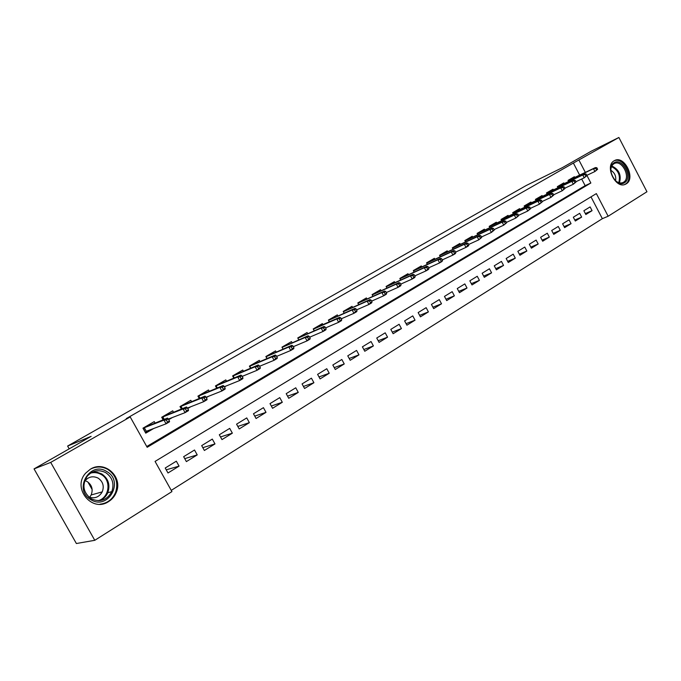 <?xml version="1.0" encoding="UTF-8"?>
<svg xmlns="http://www.w3.org/2000/svg" width="681" height="681" viewBox="0 0 681 681"><rect width="100%" height="100%" fill="white"/><g stroke="black" fill="none" stroke-linecap="round" stroke-linejoin="round"><path stroke-width="1.02" d="M90.403 469.175C104.525 460.015 123.125 476.726 116.349 492.227C114.783 496.194 112.212 499.301 108.645 501.548C91.918 513.065 71.599 487.766 85.857 472.954L90.403 469.175C96.327 466.204 102.167 466.306 107.913 469.481C115.932 475.134 118.494 482.769 115.6 492.372C112.586 499.369 107.368 503.31 99.945 504.204M614.202 160.759L614.526 160.571C624.298 154.91 636.08 178.524 626.179 183.87L625.464 184.245C615.633 189.42 604.277 165.798 614.202 160.759M94.778 540.305L76.383 543.523L34.05 468.894L91.143 436.342L67.615 446.055L526.268 185.487L562.319 167.679L591.057 151.293L618.884 137.477L646.95 191.753L608.15 216.243L596.36 193.6L155.064 461.42L171.935 491.597L94.778 540.305L50.7 462.408L130.207 416.942L147.173 447.298L590.853 183.01L586.86 175.332M171.246 490.38L602.353 218.678L608.15 216.243M154.996 422.927L154.255 421.599L142.967 428.17L145.751 433.167L153.736 428.477M173.442 412.107L172.727 410.822L161.686 417.257L163.099 419.785M191.489 401.535L190.799 400.292L180.005 406.583L181.342 408.992M209.152 391.192L208.488 389.983L197.924 396.138L199.201 398.445M226.441 381.071L225.794 379.896L215.451 385.923L216.669 388.136M243.364 371.162L242.734 370.021L232.613 375.921L233.779 378.04M259.929 361.458L259.325 360.351L249.408 366.131L250.531 368.174M276.163 351.966L275.567 350.885L265.862 356.538L266.935 358.504M292.055 342.662L291.485 341.607L281.977 347.148L283.007 349.047M307.633 333.554L307.071 332.524L297.759 337.955L298.755 339.785M322.896 324.624L322.351 323.611L313.217 328.94L314.188 330.711M337.861 315.873L337.325 314.886L328.378 320.104L329.306 321.824M352.528 307.293L352.009 306.331L343.233 311.447L344.135 313.107M366.914 298.882L366.404 297.938L357.797 302.951L358.674 304.569M381.019 290.634L380.526 289.706L372.081 294.626L372.933 296.201M394.861 282.547L394.376 281.636L386.093 286.463L386.919 287.995M408.438 274.613L407.962 273.719L399.841 278.452L400.632 279.942M421.76 266.824L421.292 265.948L413.324 270.595L414.099 272.042M434.836 259.18L434.376 258.32L426.553 262.875L427.31 264.296M447.672 251.681L447.221 250.829L439.543 255.307L440.284 256.686M460.279 244.317L459.837 243.483L452.295 247.875L453.01 249.22M472.648 237.082L472.214 236.264L464.817 240.58L465.515 241.891M484.804 229.982L484.378 229.174L477.109 233.413L477.79 234.698M496.747 223.002L496.321 222.21L489.179 226.373L489.852 227.633M508.477 216.149L508.06 215.375L501.046 219.461L501.693 220.695M519.995 209.416L519.594 208.65L512.699 212.668L513.329 213.877M531.325 202.802L530.925 202.044L524.149 205.994L524.77 207.177M542.459 196.298L542.067 195.549L535.402 199.431L536.015 200.589M553.398 189.905L553.015 189.173L546.468 192.987L547.064 194.119M564.157 183.623L563.783 182.9L557.339 186.645L557.926 187.76M585.345 213.579L592.061 210.667L585.839 214.524L583.864 210.744L590.104 206.905L592.061 210.667M574.807 220.057L581.651 217.111L575.317 221.027L573.325 217.213L579.667 213.315L581.651 217.111M564.098 226.645L571.061 223.666L564.617 227.65L562.608 223.802L569.061 219.835L571.061 223.666M553.202 233.345L560.293 230.323L553.738 234.375L551.704 230.501L558.267 226.467L560.293 230.323M542.11 240.163L549.329 237.099L542.672 241.227L540.612 237.32L547.294 233.217L549.329 237.099M530.831 247.101L538.186 243.994L531.401 248.19L529.333 244.249L536.126 240.078L538.186 243.994M519.348 254.158L526.847 251.017L519.943 255.281L517.849 251.306L524.762 247.058L526.847 251.017M507.66 261.334L515.304 258.15L508.273 262.5L506.162 258.491L513.193 254.166L515.304 258.15M495.768 268.637L503.548 265.42L496.398 269.846L494.261 265.803L501.429 261.402L503.548 265.42M483.655 276.077L491.588 272.817L484.31 277.32L482.148 273.251L489.443 268.765L491.588 272.817M471.32 283.654L479.415 280.351L472.001 284.939L469.813 280.827L477.245 276.265L479.415 280.351M458.756 291.357L467.013 288.02L459.462 292.694L457.257 288.548L464.817 283.9L467.013 288.02M445.953 299.214L454.38 295.835L446.693 300.593L444.463 296.414L452.167 291.672L454.38 295.835M432.92 307.208L441.518 303.794L433.678 308.638L431.422 304.424L439.271 299.597L441.518 303.794M419.632 315.354L428.409 311.898L420.424 316.844L418.143 312.588L426.144 307.667L428.409 311.898M406.089 323.662L415.052 320.164L406.915 325.195L404.608 320.904L412.754 315.89L415.052 320.164M392.282 332.115L401.432 328.582L393.141 333.716L390.809 329.383L399.117 324.275L401.432 328.582M378.202 340.738L387.557 337.172L379.096 342.398L376.738 338.031L385.208 332.822L387.557 337.172M363.841 349.523L373.401 345.922L364.778 351.26L362.394 346.842L371.034 341.539L373.401 345.922M349.2 358.487L358.972 354.852L350.179 360.292L347.761 355.84L356.572 350.417L358.972 354.852M334.252 367.621L344.254 363.952L335.282 369.511L332.83 365.007L341.828 359.483L344.254 363.952M319.006 376.933L329.238 373.248L320.079 378.908L317.601 374.371L326.778 368.727L329.238 373.248M303.437 386.442L313.915 382.722L304.569 388.502L302.066 383.922L311.43 378.168L313.915 382.722M287.552 396.138L298.269 392.401L288.735 398.3L286.199 393.669L295.758 387.795L298.269 392.401M271.319 406.029L282.309 402.275L272.57 408.294L269.999 403.62L279.763 397.627L282.309 402.275M254.745 416.117L266.007 412.354L256.065 418.509L253.46 413.784L263.428 407.664L266.007 412.354M237.814 426.425L249.365 422.654L239.201 428.936L236.571 424.169L246.752 417.913L249.365 422.654M220.508 436.938L232.357 433.167L221.98 439.594L219.308 434.776L229.71 428.383L232.357 433.167M202.819 447.672L214.983 443.918L204.377 450.482L201.678 445.612L212.302 439.083L214.983 443.918M184.73 458.636L197.226 454.899L186.381 461.607L183.649 456.687L194.511 450.013L197.226 454.899M602.353 218.678L590.989 196.86M176.328 461.19L165.219 468.017L167.994 472.98L179.077 466.127L176.328 461.19M579.65 175.102L573.376 163.057L126.257 418.602L130.207 416.942M146.738 446.532L585.149 185.649L581.685 179.009M574.738 177.443L574.364 176.728L568.039 180.414L568.601 181.512M259.623 366.344L260.116 366.055M242.249 376.542L243.338 375.903M224.483 386.97L226.186 385.965M206.309 397.627L208.667 396.248M187.726 408.54L190.765 406.753M168.709 419.692L172.455 417.496M67.615 446.055L69.198 448.856M87.926 482.063L92.148 489.537M34.05 468.894L50.7 462.408M573.376 163.057L618.884 137.477M585.328 172.395L579.02 160.273M585.149 185.649L590.853 183.01M166.224 469.822L179.077 466.127M597.629 169.288L596.82 167.73L595.764 168.352L596.573 169.909L597.629 169.288L594.93 171.51L593.474 168.718L568.209 180.754M596.573 169.909L594.93 171.51L586.826 175.349M595.764 168.352L593.474 168.718L595.381 167.594L568.133 180.601M596.82 167.73L595.381 167.594M614.083 162.75C622.443 157.217 633.194 177.996 624.443 182.738C616.118 188.501 605.154 167.373 614.083 162.75M614.483 179.699C617.327 182.661 620.144 183.606 622.945 182.542L623.481 182.253C631.415 177.996 622.017 159.107 614.185 163.602L613.896 163.763C611.555 165.321 610.559 168.011 610.925 171.842M615.59 180.788C616.314 176.226 614.722 172.719 610.823 170.284M624.494 184.594L625.209 184.21C634.956 178.958 623.549 155.711 613.802 161.005M106.755 471.541C124.461 481.041 108.339 510.563 90.982 499.76C72.841 490.039 89.79 460.407 106.755 471.541M91.194 498.798C100.116 502.604 106.985 500.212 111.812 491.631C114.442 483.731 112.433 477.415 105.793 472.699C98.881 469.26 92.71 470.409 87.279 476.138C81.797 484.974 83.099 492.533 91.194 498.798M85.074 480.658L87.194 481.586C91.918 484.957 93.237 489.418 91.152 494.976L89.611 497.326M88.683 496.951C94.514 498.977 99.034 497.283 102.235 491.869C104.355 486.183 103.001 481.612 98.175 478.156C93.11 475.696 88.666 476.623 84.861 480.939L84.47 481.484M101.248 493.546L101.486 492.082M586.945 175.57L586.128 174.004L585.047 174.634L585.864 176.209L586.945 175.57L584.221 177.818L582.749 174.991L584.698 173.851L557.441 186.841M585.047 174.634L582.749 174.991L557.518 186.986M585.864 176.209L584.221 177.818L575.939 181.725M586.128 174.004L584.698 173.851M576.066 181.963L575.241 180.38L574.143 181.027L574.968 182.61L576.066 181.963L573.325 184.219L571.844 181.376L573.819 180.218L546.571 193.183M574.143 181.027L571.844 181.376L546.647 193.327M574.968 182.61L573.325 184.219L564.864 188.203M575.241 180.38L573.819 180.218M565 188.467L564.166 186.875L563.051 187.53L563.885 189.131L565 188.467L562.242 190.748L560.744 187.879L535.581 199.771M563.885 189.131L562.242 190.748L553.585 194.809M563.051 187.53L560.744 187.879L562.753 186.696L535.504 199.627M564.166 186.875L562.753 186.696M553.738 195.089L552.895 193.481L551.755 194.153L552.597 195.762L553.738 195.089L550.963 197.379L549.448 194.485L551.491 193.293L524.736 205.909M551.755 194.153L549.448 194.485L524.327 206.334M552.597 195.762L550.963 197.379L542.11 201.525M524.71 205.926L524.251 206.19M552.895 193.481L551.491 193.293M542.272 201.831L541.421 200.205L540.263 200.886L541.114 202.512L542.272 201.831L539.471 204.138L537.939 201.218L512.878 213M541.114 202.512L539.471 204.138L530.422 208.36M540.263 200.886L537.939 201.218L540.024 200.001L512.802 212.864M541.421 200.205L540.024 200.001M530.593 208.692L529.733 207.058L528.558 207.748L529.418 209.39L530.593 208.692L527.784 211.016L526.234 208.08L528.354 206.837L501.854 219.256M528.558 207.748L526.234 208.08L501.216 219.793M529.418 209.39L527.784 211.016L518.522 215.324M501.803 219.282L501.148 219.657M529.733 207.058L528.354 206.837M518.709 215.681L517.841 214.03L516.641 214.736L517.509 216.388L518.709 215.681L515.875 218.022L514.308 215.06L516.47 213.791L490.107 226.109M516.641 214.736L514.308 215.06L489.358 226.705M517.509 216.388L515.875 218.022L506.4 222.406M490.048 226.135L489.29 226.577M517.841 214.03L516.47 213.791M506.604 222.798L505.728 221.129L504.502 221.853L505.379 223.513L506.604 222.798L503.744 225.156L502.169 222.168L477.279 233.736M505.379 223.513L503.744 225.156L494.048 229.625M504.502 221.853L502.169 222.168L504.366 220.874L477.219 233.617M505.728 221.129L504.366 220.874M494.27 230.05L493.385 228.365L492.133 229.097L493.027 230.782L494.27 230.05L491.393 232.425L489.801 229.403L464.987 240.904M493.027 230.782L491.393 232.425L481.467 236.979M492.133 229.097L489.801 229.403L492.04 228.092L464.919 240.785M493.385 228.365L492.04 228.092M481.705 237.431L480.812 235.737L479.543 236.477L480.437 238.18L481.705 237.431L478.811 239.831L477.194 236.784L452.465 248.199M480.437 238.18L478.811 239.831L468.647 244.47M479.543 236.477L477.194 236.784L479.484 235.447L452.405 248.08M480.812 235.737L479.484 235.447M468.911 244.956L468 243.245L466.706 244.002L467.617 245.713L468.911 244.956L468.315 246.003L465.991 247.373L464.357 244.3L439.713 255.622M467.617 245.713L465.991 247.373L455.589 252.106M466.706 244.002L464.357 244.3L466.689 242.938L439.654 255.511M468 243.245L466.689 242.938M455.861 252.625L454.942 250.897L453.623 251.672L454.542 253.4L455.861 252.625L455.291 253.664L452.925 255.06L451.273 251.961L426.723 263.189M454.542 253.4L452.925 255.06L442.267 259.887M453.623 251.672L451.273 251.961L453.648 250.565L426.664 263.087M454.942 250.897L453.648 250.565M442.565 260.44L441.637 258.703L440.292 259.487L441.22 261.232L442.565 260.44L442.02 261.478L439.603 262.9L437.934 259.767L413.486 270.893M441.22 261.232L439.603 262.9L428.69 267.812M440.292 259.487L437.934 259.767L440.352 258.346L413.435 270.8M441.637 258.703L440.352 258.346M429.004 268.408L428.068 266.654L426.698 267.454L427.634 269.216L429.004 268.408L428.485 269.438L426.025 270.885L424.331 267.727L400.002 278.75M427.634 269.216L426.025 270.885L414.84 275.899M426.698 267.454L424.331 267.727L426.8 266.28L399.951 278.665M428.068 266.654L426.8 266.28M415.18 276.537L414.227 274.766L412.831 275.584L413.784 277.363L415.18 276.537L414.686 277.559L412.175 279.031L410.464 275.848L386.255 286.752M413.784 277.363L412.175 279.031L400.709 284.139M412.831 275.584L410.464 275.848L412.984 274.375L386.212 286.675M414.227 274.766L412.984 274.375M376.099 292.847L375.869 292.421M401.075 284.828L400.122 283.041L398.691 283.875L399.653 285.662L401.075 284.828L400.615 285.833L398.053 287.339L396.325 284.122L372.243 294.916M399.653 285.662L398.053 287.339L386.297 292.549M398.691 283.875L396.325 284.122L398.896 282.624L372.201 294.847M400.122 283.041L398.896 282.624M362.011 301.07L361.781 300.636M386.697 293.281L385.727 291.477L384.271 292.328L385.242 294.141L386.697 293.281L386.263 294.277L383.65 295.818L381.896 292.566L357.951 303.232M385.242 294.141L383.65 295.818L371.596 301.121M384.271 292.328L381.896 292.566L384.518 291.034L357.917 303.173M385.727 291.477L384.518 291.034M347.659 309.455L347.421 309.004M372.022 301.913L371.034 300.083L369.553 300.951L370.532 302.781L372.022 301.913L371.613 302.9L368.949 304.467L367.178 301.181L343.377 311.711M370.532 302.781L368.949 304.467L356.589 309.864M369.553 300.951L367.178 301.181L369.851 299.623L343.352 311.668M371.034 300.083L369.851 299.623M333.018 318.001L332.771 317.542M357.04 310.715L356.044 308.868L354.529 309.761L355.525 311.6L357.04 310.715L356.674 311.694L353.95 313.294L352.154 309.974L328.523 320.368M355.525 311.6L353.95 313.294L341.266 318.793M354.529 309.761L352.154 309.974L354.886 308.382L328.497 320.325M356.044 308.868L354.886 308.382M318.087 326.718L317.831 326.25M341.751 319.695L340.747 317.84L339.198 318.742L340.211 320.606L341.751 319.695L341.419 320.666L338.636 322.3L336.823 318.955L313.354 329.187L315.805 327.433M340.211 320.606L338.636 322.3L325.62 327.901M339.198 318.742L336.823 318.955L339.606 317.32L315.856 327.697M340.747 317.84L339.606 317.32M302.858 335.622L302.594 335.129M326.148 328.872L325.126 326.999L323.543 327.919L324.565 329.8L326.148 328.872L325.841 329.825L323.007 331.494L321.168 328.114L297.886 338.193M324.565 329.8L323.007 331.494L309.642 337.197M323.543 327.919L321.168 328.114L324.011 326.454L297.878 338.176M325.126 326.999L324.011 326.454M287.314 344.697L287.041 344.194M310.213 338.244L309.174 336.346L307.565 337.291L308.595 339.189L310.213 338.244L309.94 339.181L307.046 340.892L305.182 337.478L282.113 347.37L283.032 349.038M308.595 339.189L307.046 340.892L293.315 346.689M307.565 337.291L305.182 337.478L308.084 335.776L282.113 347.37M309.174 336.346L308.084 335.776M271.455 353.967L271.174 353.448M293.928 347.812L292.881 345.897L291.238 346.859L292.285 348.783L293.928 347.812L293.698 348.74L290.736 350.477L288.855 347.029L266.135 356.691L267.097 358.444M292.285 348.783L290.736 350.477L276.639 356.376M291.238 346.859L288.855 347.029L291.826 345.301L265.922 356.657M292.881 345.897L291.826 345.301M255.273 363.424L254.975 362.888M277.295 357.585L276.239 355.652L274.554 356.64L275.618 358.581L277.295 357.585L277.107 358.495L274.085 360.283L272.179 356.793L249.816 366.199L250.829 368.046M275.618 358.581L274.085 360.283L259.589 366.276M274.554 356.64L272.179 356.793L275.209 355.022L249.416 366.14M276.239 355.652L275.209 355.022M238.742 373.086L238.435 372.524M260.304 367.578L259.231 365.62L257.512 366.633L258.584 368.591L260.304 367.578L260.159 368.472L257.06 370.294L255.137 366.778L233.157 375.912L234.23 377.861M258.584 368.591L257.06 370.294L242.164 376.389M257.512 366.633L255.137 366.778L258.227 364.965L232.732 375.852M259.231 365.62L258.227 364.965M221.87 382.952L221.546 382.373M242.93 377.785L241.849 375.81L240.087 376.848L241.176 378.823L242.93 377.785L242.828 378.67L239.669 380.526L237.712 376.976L216.141 385.838L217.273 387.889M241.176 378.823L239.669 380.526L224.338 386.714M240.087 376.848L237.712 376.976L240.878 375.12L215.707 385.769M241.849 375.81L240.878 375.12M204.632 393.022L204.3 392.426M225.173 388.23L224.075 386.229L222.27 387.285L223.377 389.285L225.173 388.23L225.113 389.089L221.887 390.988L219.903 387.395L198.758 395.967L199.959 398.138M223.377 389.285L221.887 390.988L206.105 397.261M222.27 387.285L219.903 387.395L223.138 385.506L198.324 395.908M224.075 386.229L223.138 385.506M187.02 403.322L186.679 402.692M207.015 398.904L205.9 396.887L204.053 397.959L205.177 399.985L207.015 398.904L206.998 399.747L203.696 401.688L201.687 398.062L181.001 406.327L182.278 408.626M205.177 399.985L203.696 401.688L187.454 408.047M204.053 397.959L201.687 398.062L204.998 396.121L180.567 406.259M205.9 396.887L204.998 396.121M169.033 413.852L168.667 413.197M163.227 419.734L161.806 417.189M168.42 419.173L169.033 418.815M188.441 409.826L187.309 407.783L185.428 408.889L186.56 410.924L188.441 409.826L188.475 410.643L185.096 412.635L183.061 408.966L162.853 416.908L164.215 419.351M186.56 410.924L185.096 412.635L168.36 419.07M185.428 408.889L183.061 408.966L186.441 406.983L162.41 416.84M187.309 407.783L186.441 406.983M150.637 424.612L150.254 423.922M145.462 432.639L143.248 428.008M169.433 420.994L168.284 418.934L166.36 420.058L167.509 422.126L169.433 420.994L169.518 421.794L166.062 423.829L164.002 420.126L144.304 427.728L146.287 431.286L145.743 432.469L150.399 429.737M167.509 422.126L166.062 423.829L146.287 431.286M166.36 420.058L164.002 420.126L167.466 418.091L143.853 427.651M168.284 418.934L167.466 418.091M611.81 165.994C619.038 169.458 621.583 175.077 619.455 182.84M618.774 182.661C620.663 175.34 618.237 169.995 611.512 166.632M111.812 491.631L107.777 492.738C110.365 484.915 108.364 478.666 101.775 473.993L97.111 472.248L92.139 472.231L97.145 472.231L101.818 473.976C108.407 478.649 110.39 484.906 107.777 492.738C106.151 496.406 103.529 499.037 99.911 500.637M98.166 500.722C109.624 497.624 111.59 480.02 101.205 474.512C97.885 472.614 94.353 472.146 90.633 473.099M116.349 492.227L115.574 492.44M612.219 164.53L613.896 163.738M620.817 183.495L622.945 182.542M102.235 491.869L91.152 494.976"/></g></svg>
